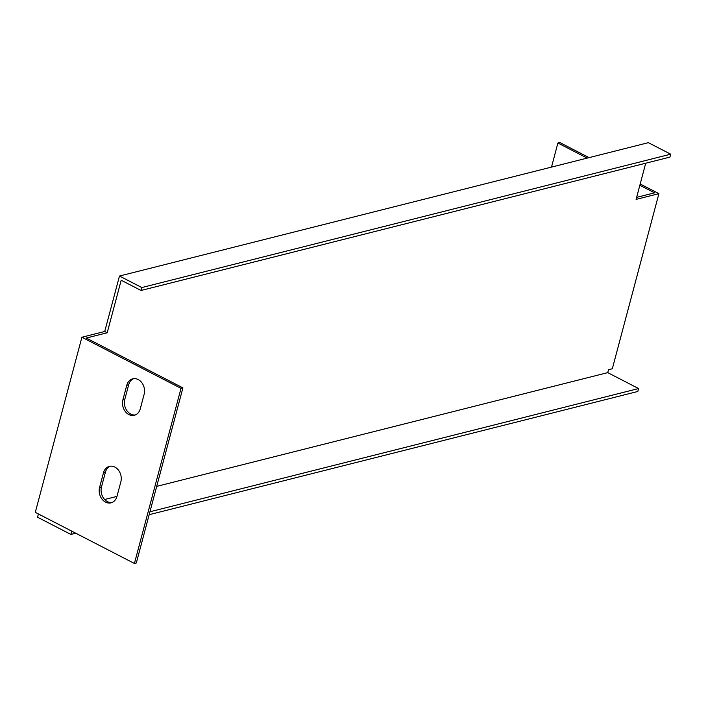 <?xml version="1.0" encoding="UTF-8"?>
<svg xmlns="http://www.w3.org/2000/svg" width="706" height="706" viewBox="0 0 706 706"><rect width="100%" height="100%" fill="white"/><g stroke="black" fill="none" stroke-linecap="round" stroke-linejoin="round"><path stroke-width="1.06" d="M551.492 167.101L557.899 143.018L559.796 142.533L589.06 157.623M640.183 183.992L658.91 193.647L612.323 368.761L608.519 369.715L607.742 372.636L156.706 486.372M645.716 163.218L636.088 199.401L658.91 193.647M670.7 154.19L669.923 157.111L141.041 290.475L121.185 280.229L107.206 332.764L86.282 338.042L182.907 387.876L136.32 562.982L134.414 563.467L35.3 512.353L81.896 337.239L104.726 331.485L119.482 276.037L648.355 142.674L670.7 154.19L141.818 287.554L119.482 276.037M40.904 515.239L72.188 531.38M116.967 496.389A11.278 8.949 75.8 0 1 111.036 502.84A11.278 8.949 75.8 0 1 101.858 498.895A11.278 8.949 75.8 0 1 99.59 487.422L103.473 472.826A11.278 8.949 75.8 0 1 109.404 466.375A11.278 8.949 75.8 0 1 118.582 470.32A11.278 8.949 75.8 0 1 120.85 481.792L116.967 496.389L104.656 499.495M41.327 515.459L40.816 515.592M639.848 185.272L654.524 192.844L636.627 197.362M38.424 513.959L37.55 517.233L70.891 534.424L75.736 533.207M149.169 514.692L637.827 391.468L638.595 388.547L607.742 372.636M557.899 143.018L587.154 158.1M81.896 337.239L181.01 388.353L134.414 563.467M126.771 385.273A11.278 8.949 75.8 0 1 132.702 378.822A11.278 8.949 75.8 0 1 141.88 382.767A11.278 8.949 75.8 0 1 144.148 394.239L140.265 408.827A11.278 8.949 75.8 0 1 134.334 415.287A11.278 8.949 75.8 0 1 125.147 411.342A11.278 8.949 75.8 0 1 122.888 399.87L126.771 385.273L128.668 384.796L124.785 399.384A11.278 8.949 -104.2 0 0 135.27 414.978M110.374 466.198A11.278 8.949 -104.2 0 0 105.37 472.349L101.487 486.946A11.278 8.949 -104.2 0 0 111.972 502.54M133.663 378.645A11.278 8.949 -104.2 0 0 128.668 384.796M149.946 511.771L638.595 388.547M107.206 332.764L104.726 331.485M141.041 290.475L141.818 287.554M71.668 531.503L70.891 534.424M182.907 387.876L181.01 388.353M105.37 472.349L103.473 472.826M101.487 486.946L99.59 487.422M124.785 399.384L122.888 399.87"/></g></svg>
